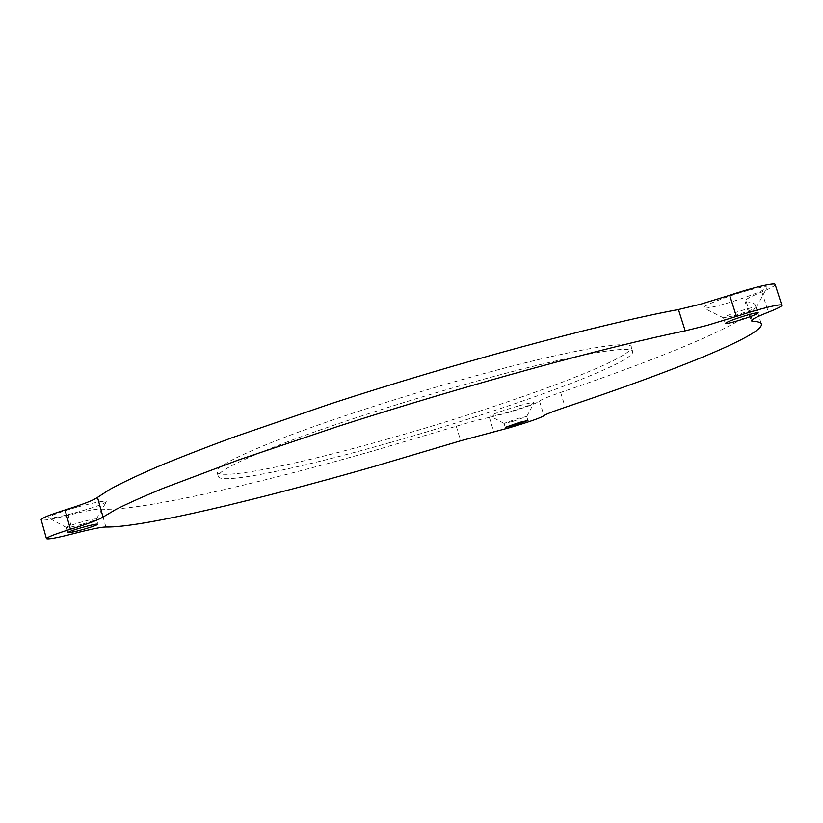 <?xml version="1.0" encoding="UTF-8"?>
<svg xmlns="http://www.w3.org/2000/svg" width="823" height="823" viewBox="0 0 823 823"><rect width="100%" height="100%" fill="white"/><g stroke="black" fill="none" stroke-linecap="round" stroke-linejoin="round"><path stroke-width="0.62" stroke-dasharray="4.12 3.09" d="M388.826 438.69C299.984 464.007 218.044 481.126 216.902 471.672C216.83 466.157 241.129 454.049 289.789 435.357C338.13 417.138 407.92 394.649 471.538 376.965C568.384 349.97 632.712 339.179 631.354 347.337C631.725 359.908 501.876 406.922 388.826 438.69M389.999 442.599C301.146 467.958 219.268 485.344 218.218 476.229C218.198 470.89 242.548 458.946 291.27 440.398C339.652 422.292 409.484 399.855 473.112 382.129C569.969 355.042 634.214 343.963 632.774 351.853C633 363.992 503.048 410.749 389.999 442.599M517.873 406.089C500.816 411.15 491.64 414.504 490.343 416.14C491.712 416.448 497.133 415.276 506.608 412.621C521.792 408.157 530.938 404.895 534.024 402.838C534.014 402.015 528.623 403.095 517.873 406.089M512.472 421.53L504.067 423.372L518.346 418.321L526.71 416.489L512.472 421.53M748.2 290.406C726.596 296.28 699.931 306.886 703.644 307.997C705.465 308.625 711.802 307.452 722.635 304.489C741.266 299.387 765.627 290.169 766.995 287.587C767.581 285.941 761.306 286.877 748.2 290.406M733.334 315.96L723.479 317.76C725.711 315.857 733.437 312.946 746.656 309.006C752.819 307.318 756.08 306.722 756.43 307.226L756.378 307.38C753.271 309.479 745.597 312.339 733.334 315.96M76.488 507.297C58.042 512.667 48.752 516.186 48.619 517.873C51.911 518.449 61.931 516.443 78.689 511.855C94.45 507.307 103.677 503.954 106.352 501.804C105.828 500.24 95.869 502.071 76.488 507.297M81.961 524.272C73.226 526.679 68.062 527.759 66.478 527.522L66.426 527.44C67.208 526.514 72.043 524.755 80.901 522.183C90.242 519.622 95.406 518.572 96.373 519.035L96.332 519.138C94.984 520.177 90.201 521.885 81.961 524.272M775.173 284.593C775.019 285.859 770.575 288.297 761.841 291.918C750.607 296.578 744.969 299.634 744.928 301.095L746.276 301.722C752.212 302.257 755.288 303.625 755.514 305.817C755.853 319.396 664.717 357.007 560.617 392.437C547.881 396.83 540.845 399.741 539.507 401.182C535.65 403.743 524.23 407.827 505.24 413.413L489.376 417.405C481.28 419.03 470.242 421.973 456.271 426.242L372.047 451.22C254.112 484.829 136.7 511.803 100.838 509.108C96.342 508.902 85.448 510.96 68.165 515.291C51.983 519.323 42.991 520.815 41.181 519.786M489.376 417.405L493.759 431.777M100.838 509.108L105.9 526.998M456.271 426.242L460.674 440.778M68.165 515.291L73.329 533.685M761.841 291.918L768.363 312.184M746.276 301.722L752.068 319.777M560.617 392.437L565.216 407.292M539.507 401.182L543.982 415.708M218.218 476.229L216.902 471.672M504.098 423.413L490.343 416.14M723.561 317.873L703.644 307.997M66.478 527.522L48.619 517.873M66.426 527.44L67.877 532.625M723.479 317.76L725.289 323.418M504.067 423.372L505.281 427.374M744.928 301.095L751.245 320.816M755.514 305.817L761.491 324.457M526.71 416.489L527.934 420.471M756.43 307.226L758.24 312.863M96.373 519.035L97.824 524.158M96.332 519.138L106.352 501.804M756.378 307.38L766.995 287.587M526.689 416.541L534.024 402.838M632.774 351.853L631.354 347.337"/><path stroke-width="1.23" d="M83.401 529.384C74.091 531.956 68.916 533.037 67.877 532.625C68.679 531.72 73.504 529.981 82.372 527.409C91.713 524.827 96.867 523.757 97.834 524.189C97.001 525.095 92.197 526.823 83.401 529.384M735.124 321.567C728.941 323.274 725.66 323.892 725.289 323.418C727.532 321.567 735.268 318.676 748.488 314.736C754.66 313.038 757.911 312.431 758.25 312.905C755.915 314.798 748.2 317.678 735.124 321.567M513.686 425.501L505.281 427.374L519.58 422.343L527.934 420.491L513.686 425.501M509.602 427.682L460.674 440.778L376.399 465.808C258.443 499.695 141.268 527.831 105.9 526.998C101.455 527.008 90.592 529.24 73.329 533.685C56.674 537.954 47.713 539.6 46.427 538.602C47.178 537.152 55.182 534.034 70.439 529.251C87.999 523.788 98.863 519.725 103.05 517.06L115.508 509.643C127.318 503.676 142.996 496.639 162.563 488.533L238.361 460.016L337.204 426.664C463.894 385.781 607.765 346.524 685.189 330.846L707.245 325.342L736.41 316.423C759.578 308.718 782.375 303.183 781.85 305.312C781.644 306.413 777.149 308.697 768.363 312.184C757.057 316.67 751.358 319.55 751.245 320.816L752.561 321.299C758.384 321.515 761.368 322.575 761.491 324.457C761.234 336.175 669.562 372.418 565.216 407.292C552.439 411.613 545.361 414.411 543.982 415.708C540.063 418.084 528.603 422.076 509.602 427.682M41.181 519.786L41.15 519.683C41.85 518.037 49.802 514.807 65.027 509.993C82.567 504.499 93.39 500.312 97.495 497.421L109.778 489.418C121.465 483.06 137.019 475.653 156.452 467.197C178.087 458.185 203.23 448.381 231.891 437.764L330.445 403.867C456.847 362.562 600.718 323.984 678.44 309.541L700.527 304.222L729.651 295.282C752.747 287.474 775.595 282.155 775.173 284.593L781.819 305.199M729.651 295.282L736.41 316.423M65.027 509.993L70.439 529.251M97.495 497.421L103.05 517.06M678.44 309.541L685.189 330.846M752.068 319.777L752.561 321.299M41.15 519.683L46.427 538.602"/></g></svg>
